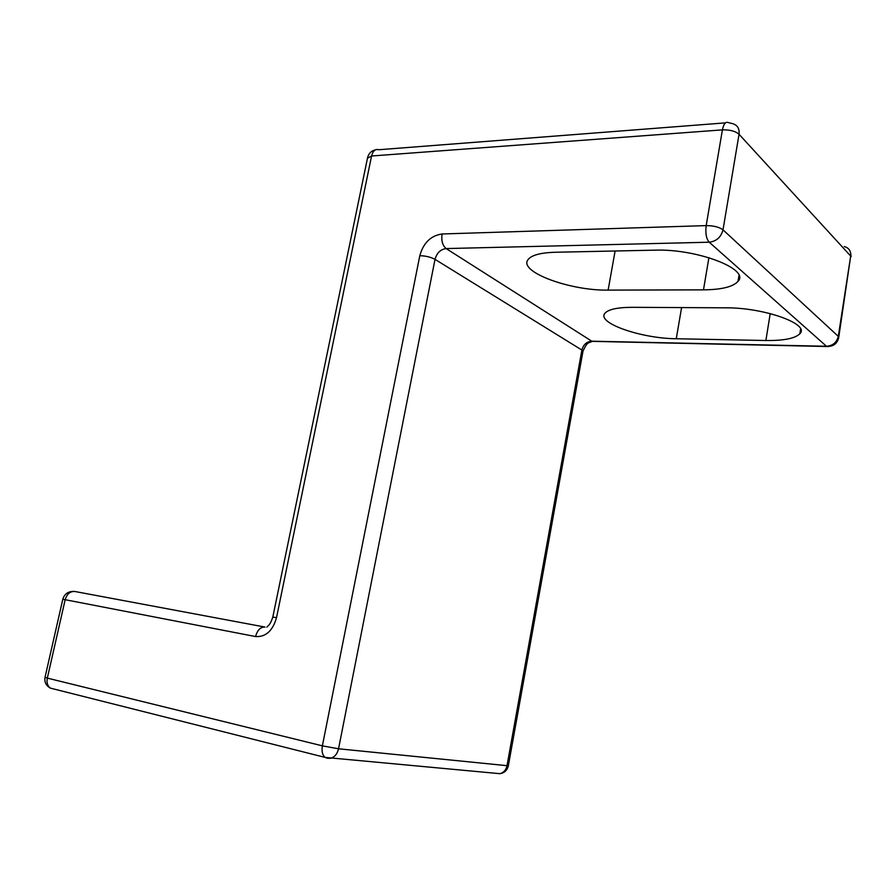 <?xml version="1.0" encoding="UTF-8"?>
<svg xmlns="http://www.w3.org/2000/svg" width="896" height="896" viewBox="0 0 896 896"><rect width="100%" height="100%" fill="white"/><g stroke="black" fill="none" stroke-linecap="round" stroke-linejoin="round"><path stroke-width="1.34" d="M608.126 290.114L703.483 289.856C721.526 289.677 733.04 286.843 738.013 281.355C750.389 269.203 696.83 248.539 654.584 250.163L555.083 252.258C540.277 252.739 531.227 255.237 527.934 259.773C518.549 271.914 570.181 290.842 608.126 290.114L615.104 250.992M800.598 329.078L799.87 333.715C795.144 338.464 783.81 340.726 765.878 340.514L676.267 338.744L681.587 307.574M799.87 333.715C810.253 324.061 763.918 307.474 725.603 307.821L632.218 307.317C617.176 307.395 608.048 309.434 604.822 313.432C596.669 323.086 641.424 338.52 676.267 338.744M826.47 346.27L709.218 242.211L446.152 248.573L591.774 341.186L826.47 346.27C832.787 345.8 836.73 342.496 838.309 336.37L850.685 256.054L739.043 134.266L723.005 229.846L838.309 336.37L838.645 337.904C837.054 343.862 833.067 346.707 826.694 346.45L826.47 346.27M594.138 341.398L591.774 341.186C586.667 341.634 583.374 344.59 581.896 350.056L435.019 259.358L338.554 748.787L507.013 765.677L581.896 350.056L582.893 351.68L508.379 765.587L507.013 765.677C505.994 770.146 503.586 772.811 499.778 773.674L497.918 773.506M255.562 636.552L65.162 599.704C66.976 593.902 70.224 591.158 74.906 591.494L265.059 627.077C260.557 626.853 257.387 630.011 255.562 636.552C265.742 637.146 272.731 630.851 276.517 617.68L371.571 155.994L722.411 129.875L706.182 225.602L442.075 233.979C430.819 235.614 423.394 242.85 419.798 255.707C425.622 255.83 430.696 257.051 435.019 259.358C436.811 252.941 440.53 249.346 446.152 248.573C442.546 245.549 441.179 240.688 442.075 233.979M73.158 591.405C67.771 591.606 64.322 594.227 62.81 599.245L65.162 599.704L47.331 678.115L322.381 745.853L419.798 255.707M765.878 340.514L770.224 313.589M703.483 289.856L708.915 257.667M272.81 617.098L276.517 617.68M367.461 158.245L371.571 155.994C372.915 150.864 375.334 148.781 378.806 149.733L725.491 122.864M51.531 688.408L50.478 688.15C47.544 686.045 46.491 682.707 47.331 678.115L45.035 677.309M728.459 122.64C725.693 121.408 723.677 123.816 722.411 129.875C729.859 129.674 735.392 131.13 739.043 134.266C739.637 128.352 737.251 124.757 731.909 123.458L728.459 122.64M844.256 246.534C848.96 247.89 851.099 251.059 850.685 256.054L838.79 336.997M327.298 758.229L330.322 758.318C334.522 757.266 337.266 754.085 338.554 748.787L322.381 745.853C321.496 751.274 322.403 755.126 325.125 757.411L327.298 758.229M723.005 229.846C719.264 227.069 713.653 225.658 706.182 225.602C705.253 233.218 706.272 238.762 709.218 242.211C716.453 241.304 721.056 237.182 723.005 229.846M828.274 346.55L592.054 341.354C588.806 343.65 587.798 340.48 582.994 351.187M738.976 275.542L738.013 281.355M375.502 149.822C371.336 150.808 368.693 153.395 367.595 157.584L272.81 617.075C271.174 622.205 269.304 625.374 267.187 626.595L266.941 627.144M508.357 765.71C507.282 770.358 504.426 773.013 499.778 773.674L325.125 757.411L50.478 688.15C46.11 685.821 44.296 682.226 45.024 677.365L62.81 599.245M851.099 256.682L850.707 253.322"/></g></svg>
